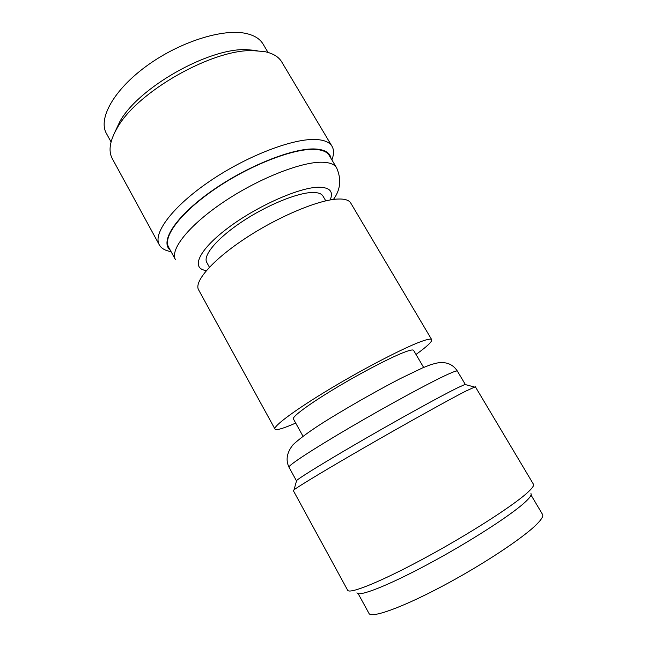 <?xml version="1.0" encoding="UTF-8"?>
<svg xmlns="http://www.w3.org/2000/svg" width="647" height="647" viewBox="0 0 647 647"><rect width="100%" height="100%" fill="white"/><g stroke="black" fill="none" stroke-linecap="round" stroke-linejoin="round"><path stroke-width="0.97" d="M531.033 495.06L542.526 514.405C543.545 516.08 541.604 519.371 536.711 524.288C523.027 538.126 481.392 565.632 441.06 586.894C400.671 608.212 371.16 618.475 368.968 613.396L358.171 593.655M530.944 493.564C531.907 494.874 529.804 497.891 524.628 502.598C510.378 515.635 468.048 542.825 427.635 564.427C387.165 586.093 358.276 597.197 356.934 592.822M347.649 590.234C349.251 594.399 380.113 582.114 423.381 558.798C466.592 535.554 511.656 506.771 526.707 493.313C532.012 488.598 534.26 485.582 533.452 484.255L475.351 386.777L465.986 391.006C449.56 399.409 408.055 422.426 368.167 445.379C328.231 468.347 298.17 486.455 294.013 489.86L293.317 490.604L347.649 590.234M296.383 481.36L296.625 480.486C300.645 476.912 328.636 459.75 365.636 438.415C402.604 417.089 441.214 395.867 456.879 388.135L464.95 384.472L465.824 384.706M302.998 436.256L293.398 418.916C291.918 416.797 309.185 403.987 335.623 388.111C362.005 372.251 392.268 356.594 405.459 351.798C410.392 350.011 413.101 349.526 413.595 350.35L423.639 367.439M295.695 423.073L291.959 424.675C281.76 428.953 276.091 430.417 274.967 429.066C272.994 426.357 295.477 409.608 330.528 388.58C365.515 367.577 405.313 347.091 421.868 341.26C427.829 339.157 431.112 338.624 431.711 339.659C432.293 341.576 427.06 346.509 416.005 354.451M274.967 429.066L198.597 289.832C193.72 281.768 212.451 259.997 245.569 238.217C278.598 216.422 318.882 199.672 337.904 199.033C344.738 198.783 349.024 200.125 350.747 203.045L431.711 339.659M209.418 267.211L206.757 262.407C202.729 255.646 216.785 238.565 241.582 222.002C266.297 205.431 296.924 192.838 312.178 192.499C317.879 192.361 321.486 193.566 322.99 196.106L325.773 200.845M336.618 167.864L329.291 155.523C327.099 151.827 322.295 149.78 314.863 149.392C293.94 148.195 250.721 164.767 215.985 188.342C181.16 211.901 162.446 236.81 168.616 247.17L175.507 259.762C169.603 249.896 188.657 225.439 223.668 201.945C258.582 178.435 301.761 161.524 322.465 162.235C329.816 162.462 334.539 164.338 336.618 167.864C341.6 179.227 340.548 189.749 333.44 199.438M330.997 158.394C330.019 152.7 324.802 149.57 315.324 148.996C293.301 147.662 246.491 166.239 210.971 191.512C175.329 216.761 159.631 241.784 170.218 250.098M171.043 251.602C165.26 250.68 161.346 248.432 159.316 244.873C152.555 233.527 172.514 206.442 210.138 180.95C247.655 155.426 294.345 137.843 316.739 139.542C324.584 140.092 329.687 142.364 332.048 146.351C334.078 149.91 334.022 154.415 331.871 159.874M332.048 146.351L281.76 61.983C278.679 56.79 272.945 53.329 264.542 51.582L252.573 50.603C211.844 49.342 137.01 92.028 117.358 127.726C109.796 140.642 108.114 150.945 112.295 158.644L159.316 244.873M114.689 132.538L119.954 121.385C138.401 87.887 207.574 48.436 245.795 49.601L257.045 50.539M254.53 50.603L249.168 50.102M118.66 124.547L116.363 129.416M111.058 141.96L106.415 133.468C97.915 118.813 113.605 89.925 146.804 65.832C179.898 41.691 223.417 28.161 246.289 33.523C254.408 35.391 260.013 38.917 263.086 44.109L268.028 52.423M465.395 384.593L457.38 371.103C457.057 370.529 453.911 371.588 447.942 374.281C431.193 381.819 388.815 404.747 350.779 427.028C312.671 449.325 287.664 465.783 288.966 467.158L296.504 480.931M429.891 364.916L430.862 364.657M330.188 199.947C333.69 191.561 329.849 187.323 318.664 187.218C299.157 187.315 256.139 206.458 227.137 228.585C197.958 250.704 190.671 268.885 206.393 270.559M296.625 480.486L294.013 489.86M464.95 384.472L474.356 386.995M288.966 467.158C285.505 459.92 286.872 452.439 293.067 444.724C301.688 436.644 316.27 426.478 336.82 414.234C358.503 401.205 379.66 389.324 400.299 378.6L422.612 367.876L430.271 364.859C440.178 361.778 442.483 362.312 446.802 363.161C451.218 364.358 454.744 367.003 457.38 371.103M119.954 121.385L117.358 127.726M245.795 49.601L252.573 50.603"/></g></svg>
